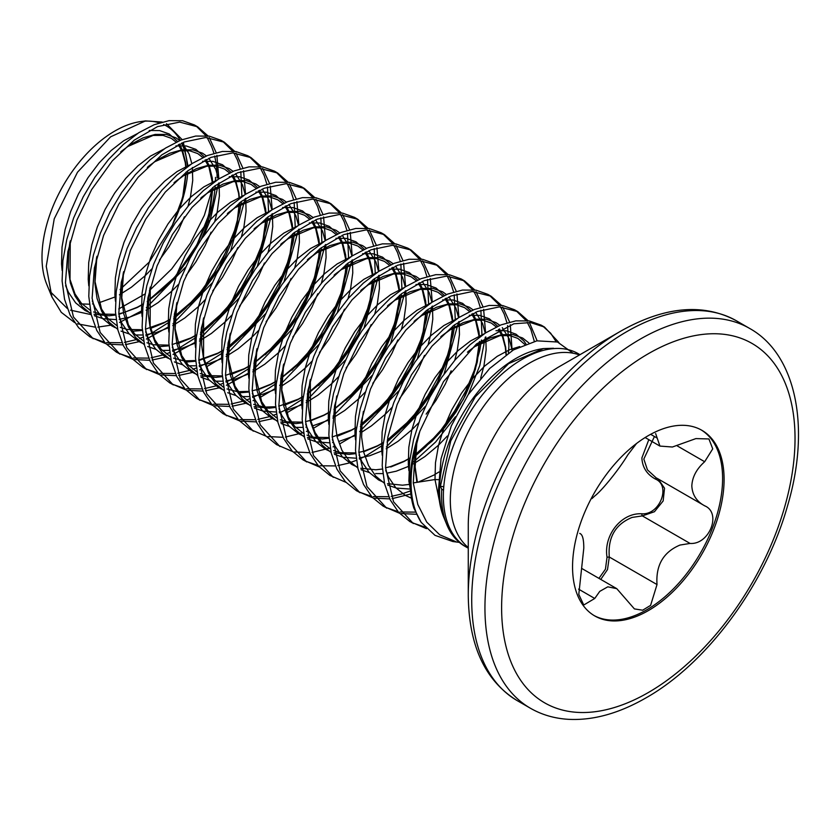 <?xml version="1.0" encoding="UTF-8"?>
<svg xmlns="http://www.w3.org/2000/svg" width="840" height="840" viewBox="0 0 840 840"><rect width="100%" height="100%" fill="white"/><g stroke="black" fill="none" stroke-linecap="round" stroke-linejoin="round"><path stroke-width="1.26" d="M468.237 548.142A111.762 64.523 -60 0 1 466.494 547.197A111.762 64.523 -60 0 1 443.352 496.041A111.762 64.523 -60 0 1 443.51 490.214A111.71 64.491 120 0 0 466.526 547.155L468.269 548.163M466.494 547.197L464.699 546.168A111.762 64.523 -60 0 1 446.754 524.559A111.762 64.523 -60 0 1 441.556 495.002A111.762 64.523 -60 0 1 441.714 489.185L440.36 486.413L450.755 440.906L475.293 396.816L508.641 363.626L543.428 348.579L553.508 348.264M573.122 353.231L557.487 342.017L536.865 340.841L513.44 349.923L489.699 368.456L468.206 394.632L451.343 425.828L441.021 458.84L438.469 490.266C438.827 501.05 440.79 510.542 444.37 518.721A107.783 62.234 -60 0 1 439.499 490.57A107.783 62.234 -60 0 1 542.913 348.653A107.783 62.234 -60 0 1 543.175 348.611M438.428 479.661L434.994 479.546L413.28 482.906L417.806 504.494L426.741 522.134L439.688 534.776L455.983 541.737M421.197 522.375L413.837 508.064A117.883 68.061 -60 0 1 410.151 481.877A117.883 68.061 -60 0 1 419.832 431.267L415.286 449.558A117.716 67.956 120 0 0 411.054 482.255A117.716 67.956 120 0 0 421.197 522.375L435.005 535.353L452.844 541.527L459.312 542.388M413.837 508.064L408.881 481.142L409.647 460.961L413.564 439.677L420.431 418.11L429.965 397.058L441.767 377.318L455.343 359.615L470.148 344.631L485.572 332.913L500.997 324.891L515.802 320.859L529.379 320.954L541.18 325.143L544.52 327.075L558.894 342.531M542.819 326.151L550.715 333.27L556.049 341.555M419.832 431.267L443.51 381.612L476.522 343.938L513.87 323.778L530.513 322.57L544.52 327.075M105.882 343.739L89.859 336.83L78.656 327.747L70.119 315.074L64.543 299.271L62.108 280.938L62.885 260.747L66.791 239.474L73.658 217.907L83.192 196.854L94.993 177.103L108.57 159.411L123.375 144.428L138.799 132.699L154.234 124.688L169.029 120.656L182.616 120.74L194.408 124.939L197.747 126.861L208.058 135.954M196.056 125.958L205.968 135.723M207.144 137.519L211.208 145.782A117.883 68.061 120 0 1 213.885 153.3M93.198 338.751L73.458 316.995L65.447 282.86L67.851 251.759L76.955 219.944L91.633 189.599L112.329 160.85L134.274 140.133L157.563 126.609L179.686 122.105L197.747 126.861M209.286 137.634L216.184 152.67M216.878 155.327L218.841 178.637M132.552 359.131L116.54 352.223L105.336 343.14L96.799 330.467L91.224 314.675L88.788 296.331L89.555 276.15L93.461 254.877L100.338 233.299L109.872 212.247L121.664 192.507L135.24 174.815L150.045 159.821L165.48 148.103L180.905 140.081L195.709 136.048L209.286 136.143L221.088 140.343L224.416 142.265L234.728 151.358M222.726 141.351L232.638 151.127M233.825 152.922L237.489 160.178L240.219 168.798M240.817 171.602L241.889 196.718M119.868 354.155L100.17 332.472L92.117 298.263L94.364 268.034L103.614 235.379L118.933 203.952L138.201 177.166L161.784 154.896L184.338 141.971L205.684 137.508L224.416 142.265M235.977 153.048L242.865 168.073M243.558 170.73L245.522 193.788M159.233 374.535L143.209 367.626L132.006 358.544L123.47 345.87L117.894 330.068L115.458 311.735L116.225 291.554L120.141 270.27L127.008 248.703L136.542 227.651L148.344 207.911L161.921 190.208L176.726 175.224L192.15 163.506L207.575 155.484L222.38 151.452L235.966 151.547L247.758 155.736L251.097 157.668L261.408 166.761M249.396 156.755L259.319 166.53M260.495 168.326L264.159 175.571L266.889 184.202M267.498 187.005L268.559 212.121M146.548 369.558L126.756 347.687L118.797 313.656L121.254 282.293L130.505 250.194L145.709 219.177L165.28 192.097L187.866 170.751L211.029 157.364L232.722 152.901L251.097 157.668M262.647 168.452L269.535 183.466M270.228 186.123L272.181 209.633M185.903 389.939L169.89 383.03L158.686 373.947L150.15 361.274L144.575 345.471L142.139 327.138L142.905 306.947L146.811 285.673L153.678 264.107L163.212 243.054L175.014 223.303L188.591 205.611L203.396 190.628L218.831 178.909L234.255 170.888L249.06 166.856L262.637 166.95L274.439 171.14L277.767 173.061L288.078 182.154M276.077 172.148L285.989 181.923M287.175 183.729L290.84 190.974L293.57 199.605M294.168 202.409L295.239 227.514M173.219 384.951L153.447 363.111L145.467 329.06L147.893 297.854L157.101 265.818L172.452 234.454L192.034 207.407L214.631 186.081L237.794 172.725L259.445 168.304L277.767 173.061M289.328 183.855L296.216 198.87M296.898 201.527L298.851 225.036M212.583 405.332L196.56 398.433L185.357 389.351L176.82 376.667L171.245 360.875L168.809 342.542L169.575 322.35L173.492 301.077L180.359 279.51L189.893 258.458L201.695 238.707L215.271 221.015L230.076 206.021L245.501 194.303L260.925 186.281L275.73 182.249L289.306 182.343L301.108 186.543L304.447 188.465L314.758 197.558M302.746 187.551L312.669 197.327M313.845 199.133L317.51 206.378L320.24 214.998M320.849 217.812L321.909 242.918M199.899 400.355L180.212 378.704L172.148 344.463L174.478 313.73L183.687 281.442L198.135 251.538L218.169 223.44L241.133 201.611L264.253 188.213L286.041 183.708L304.447 188.465M315.998 199.248L322.885 214.274M323.579 216.93L325.531 240.398M239.253 420.735L223.23 413.826L212.037 404.744L203.501 392.07L197.925 376.268L195.489 357.935L196.256 337.754L200.161 316.481L207.029 294.903L216.562 273.851L228.365 254.111L241.941 236.408L256.746 221.424L272.171 209.706L287.606 201.684L302.411 197.652L315.987 197.747L327.779 201.947L331.118 203.868L341.429 212.961M329.427 202.954L339.339 212.73M340.526 214.526L344.19 221.771L346.92 230.402M347.519 233.205L348.579 258.321M226.569 415.748L206.766 393.876L198.817 359.867L201.401 327.852L210.368 296.825L226.412 264.264L245.28 238.329L267.76 217.046L290.945 203.606L312.564 199.101L331.118 203.868M342.678 214.652L349.566 229.677M350.249 232.323L352.202 255.864M265.923 436.139L249.911 429.23L238.707 420.147L230.171 407.474L224.595 391.671L222.159 373.338L222.925 353.157L226.842 331.873L233.709 310.306L243.243 289.254L255.035 269.514L268.622 251.811L283.416 236.828L298.851 225.109L314.276 217.088L329.081 213.055L342.657 213.15L354.459 217.34L357.788 219.272L368.109 228.365M356.097 218.347L366.009 228.134M367.195 229.929L370.86 237.174L373.59 245.805M374.199 248.609L375.26 273.714M253.25 431.151L233.373 409.132L225.498 375.26L228.113 343.014L237.069 312.144L252.567 280.507L272.066 253.607L294.021 232.764L317.257 219.156L339.297 214.505L357.788 219.272M369.348 230.055L376.236 245.07M376.929 247.727L378.882 271.163M292.604 451.542L276.581 444.633L265.387 435.55L256.851 422.877L251.265 407.075L248.84 388.742L249.606 368.55L253.512 347.277L260.379 325.71L269.913 304.657L281.715 284.907L295.292 267.215L310.096 252.231L325.521 240.503L340.956 232.491L355.761 228.459L369.338 228.543L381.129 232.743L384.468 234.665L394.779 243.758M382.778 233.751L392.69 243.527M393.876 245.333L397.541 252.578L400.27 261.209M400.869 264.012L401.93 289.118M279.919 446.555L260.18 424.798L252.168 390.663L254.341 360.864L263.687 327.716L279.08 296.173L298.578 269.199L320.324 248.451L343.949 234.549L366.198 229.908L384.468 234.665M396.029 245.459L402.917 260.474M403.599 263.13L405.562 286.461M319.274 466.935L303.261 460.026L292.058 450.944L283.521 438.27L277.945 422.478L275.51 404.135L276.276 383.954L280.182 362.681L287.06 341.103L296.594 320.05L308.385 300.31L321.962 282.618L336.767 267.624L352.202 255.906L367.626 247.884L382.431 243.852L396.007 243.947L407.81 248.147L411.138 250.068L421.449 259.161M409.447 249.155L419.36 258.93M420.546 260.726L424.211 267.981L426.941 276.602M427.55 279.405L428.61 304.521M306.59 461.958L286.881 440.255L278.838 406.067L281.137 375.564L290.315 343.235L305.33 312.302L325.195 284.655L347.687 263.319L370.923 249.827L392.406 245.311L411.138 250.068M422.699 260.852L429.587 275.877M430.28 278.534L432.233 301.896M345.944 482.328L329.931 475.43L318.738 466.347L310.191 453.673L304.616 437.871L302.18 419.538L302.957 399.357L306.863 378.074L313.73 356.506L323.264 335.454L335.066 315.714L348.642 298.011L363.447 283.028L378.872 271.31L394.306 263.288L409.112 259.255L422.688 259.35L434.48 263.54L437.819 265.472L448.13 274.565M436.118 264.558L446.04 274.334M447.216 276.129L450.881 283.374L453.621 292.005M454.219 294.808L455.28 319.925M333.27 477.351L313.509 455.553L305.519 421.459L307.881 390.59L317.037 358.512L332.598 326.707L352.002 299.901L373.758 279.185L397.667 265.199L419.99 260.715L437.819 265.472M449.369 276.255L456.257 291.27M456.95 293.927L458.903 317.436M372.624 497.742L356.612 490.833L345.408 481.751L336.872 469.077L331.296 453.274L328.86 434.942L329.627 414.75L333.532 393.477L340.41 371.91L349.944 350.858L361.736 331.107L375.312 313.415L390.117 298.431L405.552 286.713L420.977 278.691L435.781 274.659L449.358 274.754L461.16 278.943L464.489 280.865L474.8 289.957M462.798 279.951L472.71 289.727M473.897 291.532L477.561 298.778L480.291 307.409M480.89 310.212L481.961 335.318M359.94 492.755L340.147 470.873L332.189 436.863L334.572 405.93L343.844 373.569L359.121 342.363L378.788 315.189L401.541 293.748L424.379 280.592L446.67 276.119L464.489 280.865M476.049 291.659L482.937 306.673M483.63 309.33L485.572 332.84M399.305 513.145L383.281 506.237L372.078 497.154L363.542 484.47L357.966 468.678L355.53 450.345L356.296 430.154L360.213 408.881L367.08 387.314L376.614 366.261L388.416 346.51L401.993 328.818L416.798 313.824L432.222 302.106L447.657 294.084L462.452 290.052L476.038 290.147L487.83 294.346L491.169 296.268L501.48 305.361M489.479 295.355L499.391 305.13M500.567 306.936L504.231 314.181L506.961 322.802M507.57 325.616L508.914 346.385L508.41 353.062M386.62 508.158L366.933 486.518L358.869 452.267L361.221 421.439L370.461 389.12L385.623 358.04L405.899 330.089L426.794 310.233L451.007 296.006L472.322 291.512L491.169 296.268M502.719 307.052L509.607 322.077M510.3 324.733L512.117 350.711M426.489 528.654L409.962 521.63L398.758 512.547L390.222 499.874L384.647 484.071L382.211 465.738L382.977 445.557L386.883 424.284L393.76 402.707L403.284 381.654L415.086 361.914L428.663 344.211L443.468 329.228L458.903 317.51L474.327 309.488L489.132 305.456L502.709 305.55L514.51 309.75L517.839 311.671L528.15 320.764M516.149 310.758L526.061 320.534M527.247 322.329L530.912 329.574L534.313 341.355M413.291 523.562L393.55 501.795L385.539 467.67L387.807 437.325L397.1 404.596L411.526 374.756L432.012 346.122L454.052 325.175L477.372 311.524L499.296 306.905L517.839 311.671M529.399 322.455L537.128 340.798M218.547 183.246L210.273 219.975L203.994 235.389M241.395 201.411L239.726 211.607L234.15 231.914L225.614 252.525L214.421 272.612L200.949 291.396L185.703 308.133L173.639 318.769M169.638 321.856L152.135 332.913L145.971 335.885M143.031 337.144L139.545 338.478M135.912 339.707L124.436 342.405M122.02 342.731L106.554 342.573M104.528 342.227L91.549 337.754M245.217 198.639L230.696 250.74M212.027 283.08L172.966 323.788M169.166 326.519L146.359 339.066M139.104 341.67L125.36 344.652M122.997 344.883L107.856 344.159M268.076 216.815L266.406 227L260.831 247.317L252.294 267.928L241.091 288.015L227.63 306.8L212.384 323.536L200.319 334.173M196.308 337.26L178.815 348.317L172.652 351.288M169.701 352.538L166.215 353.881M162.582 355.1L151.106 357.798M148.691 358.124L133.224 357.977M131.198 357.63L118.22 353.157M271.897 214.042L257.376 266.144M238.707 298.473L199.647 339.181M195.846 341.922L173.04 354.469M170.173 355.572L169.228 355.919M165.784 357.074L152.029 360.056M149.667 360.286L134.536 359.552M294.745 232.208L293.076 242.403L287.5 262.721L278.964 283.322L267.76 303.419L254.299 322.203L239.053 338.93L226.989 349.577M222.989 352.663L205.485 363.709L199.322 366.692M196.382 367.941L192.896 369.274M189.263 370.503L177.776 373.202M175.371 373.527L159.904 373.37M157.878 373.034L144.9 368.55M298.568 229.446L284.046 281.547M265.387 313.877L226.317 354.585M222.516 357.315L206.504 366.818M201.684 369.044L199.71 369.863M196.854 370.976L195.899 371.322M192.454 372.477L178.7 375.449M176.347 375.69L161.207 374.955M321.426 247.611L319.756 257.807L314.181 278.124L305.644 298.725L294.441 318.812L280.98 337.596L265.303 354.743M249.659 368.056L232.166 379.113L226.002 382.084M223.052 383.344L219.566 384.678M215.933 385.906L204.456 388.605M202.041 388.931L186.575 388.773M184.548 388.427L171.57 383.954M325.248 244.839L310.727 296.94M292.058 329.269L252.998 369.989M249.197 372.719L226.391 385.266M223.524 386.379L222.579 386.726M219.135 387.87L205.38 390.852M203.018 391.083L187.887 390.358M348.096 263.014L346.427 273.21L340.851 293.517L332.315 314.129L321.111 334.215L307.65 353L291.974 370.146M276.339 383.46L258.836 394.517L252.672 397.488M249.732 398.738L246.246 400.082M242.613 401.31L231.126 403.998M228.722 404.334L213.245 404.177M211.228 403.83L198.251 399.357M351.918 260.243L337.397 312.344M318.728 344.673L279.668 385.381M275.867 388.122L259.854 397.614M255.035 399.84L253.06 400.669M250.194 401.772L249.249 402.119M245.805 403.274L232.05 406.256M229.698 406.487L214.557 405.752M374.766 278.418L373.107 288.603L367.531 308.921L358.995 329.532L347.792 349.619L334.32 368.403L318.654 385.55M303.009 398.864L285.516 409.92L279.353 412.892M276.402 414.141L272.916 415.475M269.283 416.703L257.807 419.401M255.392 419.727L239.925 419.58M237.899 419.233L224.921 414.761M378.588 275.646L364.077 327.747M345.408 360.077L306.338 400.785M302.536 403.515L286.524 413.018M276.875 417.175L275.93 417.522M272.486 418.677L258.731 421.659M256.368 421.89L241.238 421.155M401.447 293.811L399.777 304.006L394.202 324.324L385.665 344.925L374.462 365.022L361.001 383.796L346.143 400.155M405.269 291.039L390.747 343.151M372.078 375.48L333.018 416.189M329.217 418.919L313.205 428.421M308.385 430.637L306.411 431.466M303.544 432.579L285.401 437.052M283.048 437.294L267.908 436.558M428.117 309.215L426.457 319.41L420.872 339.717L412.335 360.329L401.142 380.415L387.671 399.2L372.425 415.937L360.36 426.573M356.36 429.66L354.869 430.752M431.939 306.443L417.428 358.544M398.758 390.873L359.688 431.592M355.887 434.322L339.875 443.814M335.066 446.04L333.081 446.87M330.225 447.983L312.081 452.456M309.719 452.687L294.578 451.962M454.797 324.618L453.128 334.803L447.552 355.12L439.016 375.732L427.812 395.819L414.351 414.603L399.105 431.34L387.041 441.977M383.03 445.064L365.536 456.12L359.373 459.092M356.423 460.341L348.443 463.176L337.827 465.602M335.423 465.927L319.945 465.78M317.919 465.433L304.952 460.961M458.619 321.846L444.098 373.947M425.429 406.276L386.369 446.975M481.467 340.022L479.808 350.207L474.222 370.524L465.685 391.125L454.493 411.222L441.021 430.007L425.775 446.733L414.141 457.034M409.71 460.467L408.219 461.559M485.289 337.25L479.777 365.547L468.384 394.37M455.48 416.756L435.635 441.998L413.584 461.979M409.773 491.148L401.793 493.973L391.178 496.409M388.762 496.734L373.296 496.577M371.269 496.23L358.302 491.757M410.855 493.962L392.102 498.656M389.75 498.897L374.608 498.162M415.454 512.127L399.966 511.98M397.95 511.634L384.972 507.161M416.441 514.29L401.279 513.555M425.009 527.111L411.642 522.564M187.656 173.072A102.995 59.462 120 0 0 187.635 170.929M187.435 166.688A102.995 59.462 120 0 0 181.65 143.094M180.222 140.353A102.995 59.462 120 0 0 163.601 124.509M159.348 122.861A102.995 59.462 120 0 0 143.178 121.286M145.488 120.918L140.816 121.558A102.995 59.462 120 0 0 42 257.166A102.995 59.462 120 0 0 46.799 284.403L51.954 297.014L46.242 266.301L54.233 218.831L77.501 172.221L110.617 136.826L145.488 120.918L162.194 122.031M166.499 123.711L182.123 139.608M183.383 142.349L187.856 165.459M187.709 173.082L187.656 173.943C186.27 188.853 182.007 204.204 174.857 219.975L172.358 225.215L149.321 262.017L120.067 289.538M49.56 290.105A102.995 59.462 120 0 0 50.831 292.205L67.295 308.48M70.549 310.181L91.214 314.632M118.692 308.963L144.931 294.031M149.425 290.567L171.696 268.937L190.449 243.107L204.383 215.261L212.636 187.625M185.556 267.246L146.37 307.724M142.559 310.401L119.532 322.466M110.628 325.217L97.797 327.106M95.277 327.159L77.417 323.82M74.508 322.518L61.288 312.344L51.954 297.014M441.714 489.185L443.541 490.203A111.71 64.491 -60 0 1 522.375 359.205A111.71 64.491 -60 0 1 578.225 353.671L579.978 354.68M468.269 595.381L468.269 525.042A129.665 74.865 120 0 1 559.954 366.24L620.875 331.065A215.817 124.604 120 0 0 468.269 595.381C468.836 645.782 485.121 680.851 517.135 700.581L530.355 708.204C541.863 714.829 554.663 718.547 568.743 719.345C593.219 720.552 618.933 713.412 645.876 697.935C707.312 663.306 765.566 584.125 787.521 505.901C810.978 427.151 796.11 354.207 749.616 328.419A219.272 126.599 120 0 0 639.986 339.276A219.272 126.599 120 0 0 496.745 532.508A219.272 126.599 120 0 0 530.355 708.204M598.941 578.361L605.441 569.184L607.026 557.193C603.414 534.986 621.59 512.495 641.907 513.797C659.82 515.067 671.212 485.615 655.389 479.042C646.863 474.369 642.359 467.334 641.886 457.926L648.805 439.656M572.554 566.874A107.163 61.866 120 0 0 594.741 615.93A107.163 61.866 120 0 0 677.324 587.223A107.163 61.866 120 0 0 724.091 479.378A107.163 61.866 120 0 0 701.904 430.322A107.163 61.866 120 0 0 619.322 459.029A107.163 61.866 120 0 0 572.554 566.874M593.996 615.489A107.163 61.866 120 0 0 676.305 585.837A107.163 61.866 120 0 0 722.6 478.517A107.163 61.866 120 0 0 701.148 429.901M579.747 533.369L580.146 533.62C582.603 534.744 583.811 539.616 583.79 548.247L578.792 594.447L583.758 605.01L594.751 598.469L599.76 591.371L607.803 586.813L616.77 588.662L634.41 608.905L642.642 610.218L650.601 605.367L657.017 584.556C655.715 565.236 663.38 552.069 679.99 545.055L690.071 543.438C709.443 544.898 721.896 512.894 704.666 505.806L656.922 478.233M705.159 506.079L704.666 505.806C696.57 501.428 692.286 494.781 691.824 485.877C692.286 476.994 696.57 468.941 704.666 461.727L712.73 448.854L708.918 438.953L695.898 438.596L672.399 447.017L659.936 446.082L655.63 433.545M636.5 443.531L627.805 454.87C619.311 469.035 602.112 490.423 594.751 495.989L591.938 498.614M658.192 478.989L664.534 488.229L663.149 500.955L654.454 511.718L642.348 515.897L632.111 517.419C615.332 524.255 607.73 537.453 609.294 557.014L607.499 569.583L600.758 579.411M654.444 436.517L643.828 459.039L647.451 469.875L656.072 477.761M607.026 557.193L609.294 557.014L657.017 584.556M641.907 513.797A1.764 0.83 -90.2 0 0 642.348 515.897L690.071 543.438M656.817 478.191A1.764 0.997 -62 0 0 655.389 479.042M413.28 482.906L415.286 449.558M444.37 518.721L446.754 524.559M443.762 486.885A5.45 2.94 3 0 0 440.36 486.413M217.098 177.912A117.883 68.061 120 0 0 214.62 156.041M215.513 177.377A117.411 67.788 -60 0 1 215.45 181.157M215.219 185.64A117.411 67.788 -60 0 1 201.222 239.4M579.442 354.984A111.71 64.491 120 0 0 529.305 363.206A111.71 64.491 120 0 0 457.884 456.666A111.71 64.491 120 0 0 468.269 547.544M559.954 366.24L620.875 331.065C664.797 306.358 703.311 302.935 736.397 320.786A219.272 126.599 120 0 0 626.766 331.653A219.272 126.599 120 0 0 483.525 524.874A219.272 126.599 120 0 0 517.135 700.581M648.323 353.724A207.48 119.795 120 0 0 501.617 607.835A207.48 119.795 120 0 0 648.323 692.538A207.48 119.795 120 0 0 795.029 438.428A207.48 119.795 120 0 0 648.323 353.724M578.561 589.124L594.751 598.469M677.303 445.935L704.666 461.727M650.654 434.332L657.017 438.007M441.21 509.681L434.994 479.546L435.477 462.767L438.575 445.095L444.108 427.182L451.846 409.689L461.454 393.278L472.531 378.567L484.628 366.093L497.238 356.318L509.859 349.608L519.729 346.574M408.891 470.673L408.314 464.142L408.807 447.374L411.894 429.692L417.428 411.779L425.166 394.286L434.774 377.885L445.862 363.163L457.957 350.69L470.568 340.914L484.218 333.795M495.999 330.687L506.352 330.781L515.97 334.163L523.708 340.798L525.945 343.896M410.991 498.026L405.163 495.285L395.756 487.694L388.553 477.131L385.697 470.379M382.211 455.28L381.644 448.739L382.137 431.97L385.224 414.298L390.757 396.375L398.496 378.893L408.104 362.481L419.181 347.77L431.277 335.296L443.898 325.521L457.538 318.392M469.329 315.284L479.682 315.378L489.29 318.769L497.731 326.277M499.527 328.913L502.562 334.992L505.659 347.183L506.247 354.554M434.858 474.653L418.215 482.139M409.07 484.428L402.518 485.195L387.461 483.661M384.321 482.632L378.483 479.882L369.086 472.29L361.882 461.727L359.016 454.976M355.541 439.877L354.963 433.346L355.457 416.567L358.544 398.895L364.077 380.982L371.816 363.489L381.433 347.078L392.511 332.367L404.607 319.893L417.218 310.118L430.868 302.988M442.649 299.891L453.012 299.985L462.62 303.366L471.051 310.884M472.857 313.509L475.892 319.599L478.979 331.779L479.483 337.092M479.598 341.45L477.309 361.872L472.553 378.578L465.35 395.535L455.952 412.062L444.675 427.507L431.928 441.263L414.351 455.417M409.994 458.189L403.882 461.58L390.747 466.988M382.399 469.024L375.837 469.791L360.791 468.258M357.641 467.229L351.813 464.489L342.405 456.897L335.202 446.334L332.346 439.582M328.87 424.473L328.293 417.942L328.786 401.173L331.873 383.492L337.407 365.579L345.145 348.086L354.753 331.685L365.841 316.964L377.927 304.49L390.548 294.714L404.197 287.584M415.979 284.487L426.332 284.582L435.939 287.963L444.381 295.481M446.187 298.116L449.211 304.195L452.308 316.375L452.812 321.689M452.928 326.056L450.639 346.469L445.882 363.185L438.68 380.131L429.272 396.659L417.995 412.104L405.248 425.859L387.303 440.276M383.313 442.785L377.202 446.187L364.067 451.594M355.719 453.621L349.167 454.388L334.11 452.855M330.971 451.826L325.143 449.085L315.735 441.494L308.532 430.931L305.666 424.179M302.19 409.08L301.613 402.538L302.106 385.77L305.193 368.099L310.737 350.175L318.465 332.693L328.083 316.281L339.161 301.56L351.256 289.086L363.867 279.321L377.517 272.192M389.298 269.084L399.661 269.178L409.269 272.57L417.701 280.077M419.507 282.713L422.541 288.792L425.628 300.983L426.132 306.285M426.248 310.653L423.959 331.065L419.202 347.781L412.01 364.739L402.602 381.266L391.325 396.711L378.578 410.456L360.633 424.872M356.643 427.382L350.532 430.784L337.397 436.191M329.049 438.228L322.487 438.984L307.44 437.451M304.29 436.433L298.463 433.681L289.055 426.09L281.852 415.527L278.995 408.776M275.52 393.677L274.943 387.135L275.436 370.367L278.523 352.695L284.056 334.772L291.795 317.289L301.403 300.877L312.491 286.167L324.587 273.693L337.197 263.918L350.847 256.788M362.628 253.68L372.981 253.775L382.599 257.166L391.031 264.673M392.837 267.309L395.871 273.399L398.958 285.579L399.462 290.892M399.578 295.25L397.288 315.672L392.532 332.377L385.329 349.335L375.921 365.862L364.644 381.308L351.897 395.062L333.953 409.469M329.963 411.989L323.862 415.38L310.716 420.788M302.369 422.825L295.817 423.591L280.76 422.058M277.62 421.029L271.793 418.278L262.385 410.687L255.181 400.124L252.315 393.382M248.84 378.273L248.273 371.742L248.756 354.963L251.843 337.292L257.387 319.379L265.125 301.885L274.733 285.474L285.81 270.764L297.906 258.29L310.517 248.514L324.167 241.385M335.947 238.287L346.311 238.382L355.919 241.763L364.35 249.281M366.156 251.906L369.191 257.995L372.278 270.175L372.781 275.489M372.897 279.856L370.608 300.269L365.862 316.974L358.659 333.931L349.251 350.459L337.974 365.904L325.227 379.659L307.282 394.065M303.293 396.585L297.181 399.977L284.046 405.384M275.699 407.421L269.136 408.188L254.09 406.655M250.94 405.626L245.112 402.885L235.704 395.294L228.512 384.731L225.645 377.979M222.169 362.87L221.592 356.339L222.085 339.57L225.172 321.888L230.706 303.975L238.445 286.482L248.052 270.081L259.14 255.36L271.236 242.886L283.846 233.111L297.496 225.992M309.278 222.884L319.631 222.978L329.248 226.359L337.68 233.877M339.486 236.513L342.52 242.592L345.608 254.772L346.112 260.085M346.227 264.453L343.938 284.865L339.181 301.581L331.979 318.528L322.57 335.055L311.294 350.501L298.546 364.256L280.602 378.672M276.612 381.181L270.512 384.584L257.365 389.991M249.029 392.018L239.117 392.868M221.876 389.235L218.442 387.481L209.034 379.89L201.831 369.327L198.965 362.576M195.489 347.477L194.922 340.935L195.405 324.167L198.503 306.495L204.036 288.572L211.775 271.089L221.382 254.678L232.459 239.967L244.555 227.493L257.166 217.718L270.816 210.588M282.608 207.48L292.961 207.575L302.568 210.966L311 218.474M312.806 221.109L315.84 227.189L318.927 239.379L319.431 244.681M319.557 249.049L317.268 269.462L312.512 286.178L305.308 303.135L295.901 319.662L284.623 335.108L271.877 348.852L253.932 363.269M249.942 365.788L243.831 369.18L230.696 374.588M222.348 376.625L215.796 377.391L200.739 375.858M197.6 374.829L191.762 372.078L182.364 364.487L175.161 353.923L172.294 347.172M168.819 332.073L168.242 325.542L168.735 308.763L171.822 291.092L177.356 273.179L185.094 255.685L194.702 239.274L205.79 224.564L217.886 212.09L230.496 202.314L244.146 195.184M255.927 192.087L266.28 192.171L275.898 195.562L284.33 203.081M286.135 205.706L289.17 211.796L292.257 223.976L292.761 229.289M292.877 233.646L290.588 254.069L285.831 270.774L278.628 287.731L269.231 304.258L257.954 319.704L245.196 333.459L227.252 347.865M223.272 350.385L217.161 353.776L198.849 360.581M195.678 361.221L185.766 362.072M168.525 358.439L165.091 356.685L155.684 349.094L148.481 338.531L145.614 331.779M142.139 316.669L141.572 310.139L142.065 293.37L145.152 275.688L150.685 257.775L158.424 240.282L168.032 223.881L179.109 209.16L191.205 196.686L203.816 186.91L217.466 179.781M229.257 176.684L239.61 176.778L249.218 180.159L257.649 187.677M259.455 190.302L262.49 196.392L265.577 208.572L266.081 213.885M266.207 218.253L263.918 238.665L259.161 255.381L251.958 272.328L242.55 288.855L231.273 304.3L218.526 318.056L200.582 332.462M196.591 334.981L190.481 338.383L177.345 343.791M168.998 345.818L159.085 346.668M141.845 343.035L138.411 341.281L129.014 333.69L121.811 323.127L118.944 316.375M115.469 301.276L114.891 294.735L115.385 277.967L118.472 260.295L124.005 242.372L131.744 224.889L141.362 208.478L152.439 193.757L164.535 181.283L177.146 171.518L190.796 164.388M202.577 161.28L212.94 161.375L222.547 164.766L230.979 172.274M232.785 174.909L235.82 180.989L238.907 193.179L239.411 198.482M239.526 202.85L237.237 223.262L232.481 239.978L225.278 256.935L215.88 273.462L204.603 288.907L191.846 302.652L173.901 317.069M169.922 319.578L163.81 322.98L150.675 328.387M142.328 330.425L132.416 331.264M115.175 327.642L111.741 325.878L102.333 318.286L95.13 307.724L92.274 300.972M88.788 285.873L88.221 279.332L88.715 262.563L91.802 244.892L97.335 226.968L105.073 209.486L114.681 193.074L125.758 178.364L137.855 165.89L150.476 156.114L164.126 148.984M175.907 145.877L186.26 145.971L195.867 149.363L204.309 156.87M206.115 159.506L209.139 165.596L212.237 177.776L212.741 183.089M212.856 187.446L210.567 207.869L205.81 224.574L198.608 241.532L189.2 258.059L177.922 273.504L165.175 287.259L147.231 301.665M143.241 304.185L137.13 307.577L118.829 314.381M115.647 315.021L109.095 315.788L94.038 314.255M90.898 313.226L85.061 310.475L75.663 302.883L68.46 292.32L65.594 285.569M62.118 270.469L61.541 263.939L62.034 247.16L65.121 229.488L70.655 211.575L78.393 194.082L88.011 177.671L99.089 162.96L111.184 150.486L123.795 140.71L137.445 133.581M149.226 130.483L159.59 130.578L169.197 133.959L177.629 141.477M179.434 144.102L182.469 150.192L185.556 162.372L186.06 167.685M186.175 172.053L183.887 192.465L179.13 209.171L174.017 221.76M416.934 482.339L414.981 467.995L415.475 451.217L416.577 443.195M468.153 351.498L477.236 344.768L489.846 338.058L501.942 334.635L513.03 334.635L522.638 338.016L528.822 342.888M441.473 336.094L450.566 329.364L463.176 322.655L475.272 319.231L486.35 319.231L495.957 322.613L499.863 325.353M502.299 327.653L509.229 338.846L512.264 350.616M409.511 489.017L396.438 488.082L387.776 485.111M384.468 483.336L375.753 476.144L368.55 465.581L363.794 452.435L361.631 437.189L362.124 420.42L363.405 411.38M414.803 320.702L423.885 313.971L436.495 307.251L448.592 303.839L459.68 303.828L469.287 307.219L473.193 309.95M475.629 312.26L482.559 323.442L485.257 333.113M485.804 336.893L486.14 349.913L483.977 365.715L480.659 378.168M447.374 436.002L438.596 445.106L424.83 456.624L413.417 463.911M409.164 466.127L396.27 471.188L386.778 473.225M382.83 473.624L375.648 473.56M369.358 472.594L361.095 469.718M357.798 467.933L349.072 460.74L341.87 450.177L337.124 437.031L334.961 421.796L335.454 405.017L336.725 395.976M388.132 305.288L397.215 298.568L409.826 291.848L421.921 288.435L432.999 288.425L442.617 291.816L446.513 294.546M448.949 296.856L455.889 308.049L458.577 317.709M459.134 321.489L459.459 334.509L457.306 350.322L454.755 360.297M451.154 370.797L445.347 383.985L435.939 400.512L426.153 414.12M418.688 422.825L411.915 429.713L398.149 441.221L386.169 448.822M382.483 450.723L369.6 455.784L359.257 457.937M356.16 458.22L343.088 457.286L334.425 454.314M331.128 452.529L322.403 445.347L315.2 434.784L310.443 421.638L308.291 406.392L308.774 389.624L310.055 380.583M361.452 289.894L370.534 283.164L383.145 276.455L395.241 273.031L406.329 273.031L415.937 276.413L419.843 279.153M422.279 281.453L429.209 292.645L431.907 302.316M432.453 306.086L432.789 319.106L430.626 334.919L428.075 344.894M424.483 355.394L418.677 368.582L409.269 385.108L399.473 398.727M392.007 407.431L385.245 414.309L371.48 425.817L361.694 432.191M355.12 435.666L338.971 441.42M333.428 442.428L332.577 442.533M329.48 442.817L316.407 441.882L307.755 438.911M304.447 437.126L295.733 429.944L288.53 419.381L283.773 406.235L281.61 390.989L282.104 374.22L283.374 365.18M334.782 274.491L343.865 267.771L356.475 261.051L368.571 257.639L379.649 257.628L389.267 261.019L393.162 263.75M395.608 266.06L402.538 277.242L405.227 286.913M405.783 290.693L406.119 303.713L403.956 319.515L401.405 329.5M397.803 340.001L391.997 353.189L382.599 369.716L372.803 383.324M365.337 392.028L358.565 398.906L344.81 410.424L332.819 418.026M329.133 419.927L312.302 426.017M306.757 427.024L305.907 427.14M302.81 427.423L295.617 427.361M289.338 426.394L281.075 423.518M277.778 421.733L269.052 414.54L261.849 403.977L257.093 390.831L254.94 375.585L255.423 358.817L256.704 349.776M308.102 259.088L317.184 252.368L329.805 245.648L341.891 242.235L352.979 242.225L362.586 245.616L366.492 248.346M368.928 250.656L375.858 261.849L378.556 271.509M379.103 275.289L379.439 288.309L377.286 304.122L374.724 314.097M371.133 324.597L365.327 337.785L355.919 354.312L346.122 367.92M338.656 376.625L331.894 383.512L318.129 395.02L306.138 402.623M302.463 404.523L285.621 410.613M280.077 411.632L279.237 411.737M276.129 412.02L263.057 411.086L254.405 408.114M251.097 406.329L242.382 399.137L235.179 388.574L230.422 375.428L228.26 360.192L228.753 343.413L230.024 334.383M281.431 243.695L290.514 236.964L303.125 230.255L315.221 226.832L326.298 226.832L335.916 230.213L339.812 232.953M342.258 235.253L349.188 246.446L351.876 256.116M352.433 259.885L352.769 272.906L350.606 288.719L348.054 298.694M344.453 309.194L338.646 322.381L329.248 338.909L319.452 352.527M311.987 361.221L305.214 368.109L291.459 379.617L281.673 385.991M275.09 389.466L262.899 394.181L252.556 396.333M249.459 396.617L242.277 396.564M235.988 395.588L227.724 392.711M224.427 390.925L215.702 383.744L208.499 373.181L203.742 360.034L201.59 344.788L202.083 328.02L203.353 318.98M254.751 228.291L263.834 221.56L276.455 214.851L288.55 211.428L299.628 211.428L309.236 214.809L313.142 217.549M315.578 219.849L322.507 231.042L325.206 240.713M325.762 244.482L326.088 257.502L323.935 273.315L321.373 283.29M317.782 293.79L311.976 306.978L302.568 323.505L292.782 337.124M285.306 345.828L278.544 352.706L264.779 364.224L252.788 371.826M249.113 373.727L236.219 378.777L225.887 380.93M222.779 381.213L215.597 381.161M209.307 380.195L201.054 377.307M197.747 375.532L189.032 368.34L181.828 357.777L177.072 344.631L174.909 329.385L175.403 312.617L176.673 303.576M228.081 212.888L237.164 206.167L249.774 199.447L261.87 196.035L272.958 196.025L282.566 199.416L286.471 202.146M288.907 204.456L295.838 215.639L298.526 225.309M299.082 229.089L299.418 242.109L297.255 257.911L294.704 267.897M291.113 278.397L285.296 291.585L275.898 308.112L266.102 321.72M258.636 330.425L251.864 337.302L238.109 348.82L226.118 356.423M222.432 358.323L209.548 363.384L199.206 365.536M196.109 365.82L188.927 365.757M182.637 364.791L174.374 361.914M171.077 360.129L162.351 352.937L155.148 342.374L150.392 329.228L148.239 313.992L148.733 297.213L150.003 288.173M201.401 197.495L210.494 190.764L223.104 184.044L235.2 180.632L246.278 180.621L255.885 184.013L259.791 186.743M262.227 189.053L269.157 200.246L271.856 209.906M272.412 213.685L272.738 226.706L270.585 242.519L268.034 252.494M264.432 262.993L258.625 276.181L249.218 292.709L239.431 306.317M231.956 315.021L225.194 321.909L211.428 333.417L199.437 341.019M195.762 342.919L182.868 347.981L172.536 350.133M169.428 350.417L162.246 350.364M155.967 349.387L147.703 346.51M144.396 344.726L135.681 337.544L128.478 326.981L123.722 313.834L121.558 298.589L122.052 281.82L123.333 272.78M174.731 182.091L183.813 175.361L196.423 168.651L208.52 165.228L219.608 165.228L229.215 168.609L233.121 171.35M235.557 173.649L242.487 184.842L245.185 194.513M245.732 198.282L246.067 211.302L243.905 227.115L241.353 237.09M237.762 247.59L231.945 260.778L222.547 277.305L212.751 290.923M205.286 299.628L198.524 306.506L184.758 318.014L172.767 325.616M169.092 327.526L156.198 332.577L145.856 334.73M142.758 335.013L135.576 334.961M129.286 333.984L121.023 331.107M117.726 329.322L109.001 322.14L101.798 311.577L97.052 298.431L94.889 283.185L95.382 266.416L96.653 257.376M148.05 166.688L157.143 159.968L169.754 153.248L181.85 149.835L192.927 149.825L202.535 153.216L206.441 155.946M208.877 158.256L215.817 169.439L218.505 179.109M219.061 182.889L219.387 195.909L217.234 211.712L214.683 221.697M211.082 232.197L205.275 245.385L195.867 261.912L186.081 275.52M178.605 284.225L171.843 291.102L158.078 302.62L146.087 310.223M142.411 312.123L129.528 317.184L119.186 319.337M116.088 319.62L103.016 318.675L94.353 315.714M91.046 313.929L82.331 306.737L75.127 296.173L70.371 283.028L68.219 267.781L68.702 251.013L69.983 241.972M121.38 151.294L130.463 144.564L143.073 137.844L155.169 134.431L166.257 134.421L175.865 137.812L179.771 140.542M182.207 142.853L189.137 154.046L191.835 163.706M192.381 167.486L192.717 180.506L190.554 196.319L188.003 206.293M184.411 216.793L178.605 229.982L169.197 246.509L159.401 260.116M151.935 268.821L145.173 275.709L131.407 287.217L119.417 294.819M115.742 296.719L98.9 302.81M93.356 303.828L92.505 303.933M89.408 304.217L79.506 303.849M582.025 568.596L616.77 588.662M645.141 437.546L659.936 446.093M736.397 320.786L749.616 328.419M172.358 225.215L182.648 197.536L185.997 172.19M185.829 167.853L185.273 162.677L182.185 151.421L178.322 144.648M176.169 142.149L171.297 138.316L163.076 135.398L153.09 135.45L127.869 146.475L120.666 151.988M70.255 240.87L70.014 279.489L75.023 293.958L81.459 303.356L90.321 310.369M93.597 311.955L100.674 314.087L115.605 314.328M118.797 313.793L123.448 312.669M123.889 312.543L137.456 307.156L143.273 303.965M147.263 301.476L174.783 277.158L196.844 244.934L208.761 215.061L212.667 187.593M212.51 183.257L208.908 166.929L204.992 160.052M202.85 157.553L197.747 153.594L189.829 150.811L179.886 150.833L154.833 161.679L147.336 167.391M96.936 256.274L95.046 281.683L101.535 309.046L107.951 318.549L117.002 325.762M120.278 327.348L127.082 329.438L142.275 329.731M145.478 329.185L164.777 322.224L169.942 319.368M173.933 316.88L198.303 296.048L218.852 268.632L236.806 224.963L239.337 202.997M239.179 198.65L238.581 193.21L235.683 182.574L231.672 175.445M229.52 172.946L224.564 169.071L216.31 166.184L206.829 166.194L183.498 175.739L174.006 182.794M123.606 271.667L121.758 297.938L128.383 324.796L134.831 334.173L143.672 341.166M146.947 342.752L153.531 344.788L168.956 345.135M172.148 344.589L190.88 337.921L196.623 334.761M200.613 332.272L228.155 307.923L250.236 275.656L262.122 245.826L266.017 218.4M265.86 214.053L262.238 197.704L258.342 190.848M256.2 188.349L251.087 184.38L243.159 181.608L233.205 181.64L208.11 192.528L200.697 198.188M150.276 287.07L150.129 326.119L154.854 339.791L161.27 349.325L170.352 356.57M173.618 358.155L183.435 360.717M184.895 360.875L195.626 360.538M198.828 359.993L218.022 353.084L223.293 350.165M227.283 347.676L256.095 321.856L278.67 287.606L289.244 259.529L292.688 233.793M292.53 229.457L288.981 213.245L285.022 206.252M282.87 203.753L277.841 199.826L269.945 197.033L260.043 197.012L235.179 207.648L227.367 213.591M176.957 302.474L175.109 328.681L181.724 355.572L188.171 364.959L197.022 371.973M200.298 373.548L205.328 375.228M206.871 375.585L222.306 375.931M225.498 375.385L244.178 368.75L249.974 365.568M253.964 363.08L277.736 342.878L297.969 316.334L313.026 284.582L319.242 254.31L319.368 249.197M319.2 244.86L315.672 228.69L311.693 221.645M309.55 219.146L304.531 215.24L296.279 212.373L286.755 212.415L261.954 222.989L254.047 228.984M203.627 317.877L203.574 357.346L208.341 370.86L214.778 380.289L223.703 387.366M226.968 388.952L236.786 391.524M238.245 391.681L248.976 391.335M252.178 390.789L256.82 389.676M257.26 389.55L270.596 384.269L276.644 380.971M280.633 378.483L304.742 357.935L325.154 330.907L339.864 299.502L345.923 269.619L346.038 264.6M345.881 260.253L342.332 244.062L338.363 237.048M336.221 234.549L331.191 230.633L323.295 227.829L313.404 227.819L288.561 238.434L280.707 244.398M230.307 333.281L228.428 358.911L234.948 386.137L241.385 395.608L250.373 402.769M253.649 404.355L263.456 406.928M264.925 407.075L275.646 406.739M278.849 406.193L298.358 399.126L303.324 396.365M307.314 393.876L335.99 368.225L358.502 334.194L369.222 305.918L372.719 279.993M372.55 275.656L369.044 259.56L365.043 252.452M362.901 249.953L357.924 246.067L349.671 243.18L340.19 243.201L316.827 252.777L307.387 259.791M256.977 348.673L255.119 374.64L261.692 401.678L268.128 411.096L277.053 418.173M280.319 419.759L287.322 421.88L302.327 422.132M305.519 421.596L310.17 420.473M310.611 420.346L323.978 415.055L329.994 411.768M333.984 409.28L358.355 388.447L378.913 361.022L393.414 329.7L399.294 299.985L399.389 295.397M399.231 291.06L395.619 274.722L391.713 267.855M389.571 265.356L384.468 261.387L376.541 258.615L366.597 258.636L341.512 269.504L334.058 275.195M283.657 364.067L281.788 389.876L288.341 417.007L294.767 426.457L303.723 433.566M306.999 435.151L313.94 437.262L328.996 437.535M332.199 436.989L351.844 429.849L356.675 427.171M360.665 424.683L388.28 400.25L410.382 367.868L422.195 338.131L426.069 310.8M425.901 306.453L422.342 290.231L418.394 283.248M416.241 280.749L411.201 276.822L403.305 274.029L393.393 274.019L368.508 284.687L360.738 290.598M310.328 379.481L310.548 420.126L315.094 432.569L321.542 441.956L330.404 448.969M333.669 450.555L340.756 452.697L355.677 452.939M358.869 452.393L363.52 451.28M363.962 451.154L377.538 445.757L383.344 442.565M387.334 440.076L414.876 415.727L436.957 383.46L448.844 353.63L452.739 326.204M452.582 321.856L449.012 305.623L445.064 298.651M442.921 296.153L437.871 292.226L429.975 289.433L420.063 289.422L395.168 300.101L387.419 305.991M385.55 467.796L390.201 466.673M390.631 466.546L404.25 461.139L410.015 457.968M414.382 455.238L415.159 454.713M415.306 454.619L441.987 430.626L463.439 399.231L475.461 369.212L479.419 341.596M479.252 337.26L475.692 321.027L471.744 314.055M469.592 311.556L464.541 307.619L456.645 304.826L446.733 304.826L421.827 315.514L414.089 321.394M434.858 474.432L439.005 471.965M506.037 354.69L505.334 347.308L502.446 336.63L498.414 329.448M496.272 326.949L491.337 323.085L483.105 320.197L473.634 320.197L450.377 329.658L440.759 336.798M524.716 344.379L517.829 338.383L509.901 335.612L499.937 335.643L474.831 346.553L467.439 352.202M416.892 441.84L415.159 466.893L417.386 482.265"/></g></svg>
